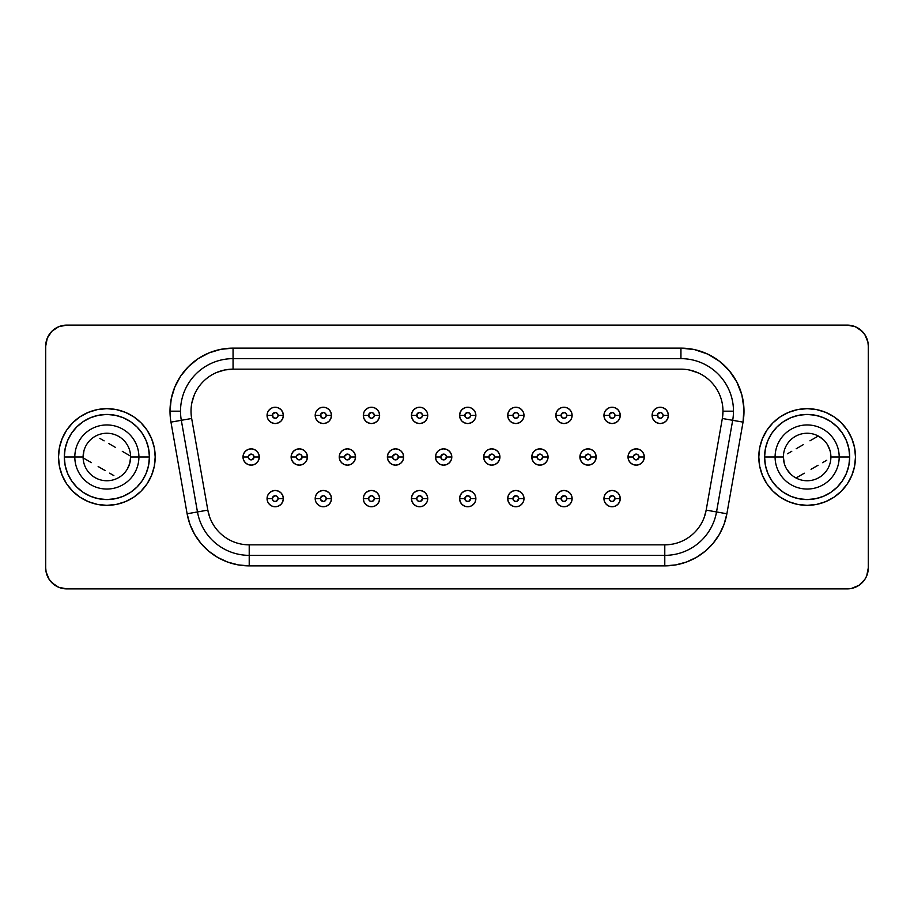 <?xml version="1.0" encoding="UTF-8"?>
<svg xmlns="http://www.w3.org/2000/svg" width="914" height="914" viewBox="0 0 914 914"><rect width="100%" height="100%" fill="white"/><g stroke="black" fill="none" stroke-linecap="round" stroke-linejoin="round"><path stroke-width="1.37" d="M839.189 457A32.047 32.047 0 0 1 807.142 489.047A32.047 32.047 0 0 1 775.095 457L764.584 457A42.558 42.558 0 0 0 807.142 499.558A42.558 42.558 0 0 0 849.7 457L830.895 457A23.753 23.753 0 0 0 807.142 433.247A23.753 23.753 0 0 0 783.389 457L775.095 457A32.047 32.047 0 0 1 807.142 424.953A32.047 32.047 0 0 1 839.189 457A32.047 32.047 0 0 1 807.142 489.047A32.047 32.047 0 0 1 775.095 457L783.389 457A23.753 23.753 0 0 1 807.142 433.247A23.753 23.753 0 0 1 830.895 457A23.753 23.753 0 0 1 807.142 480.753A23.753 23.753 0 0 1 783.389 457A23.753 23.753 0 0 0 807.142 480.753A23.753 23.753 0 0 0 830.895 457L849.7 457L848.878 448.694L846.455 440.708L842.525 433.35L837.235 426.907L830.78 421.617L823.423 417.675L815.448 415.253L807.142 414.442L798.836 415.253L790.85 417.675L783.492 421.617L777.049 426.907L771.759 433.35L767.817 440.708L765.395 448.694L764.584 457L765.395 465.306L767.817 473.292L771.759 480.65L777.049 487.093L783.492 492.383L790.85 496.325L798.836 498.747L807.142 499.558L815.448 498.747L823.423 496.325L830.78 492.383L837.235 487.093L842.525 480.65L846.455 473.292L848.878 465.306L849.7 457A42.558 42.558 0 0 0 807.142 414.442A42.558 42.558 0 0 0 764.584 457L775.095 457A32.047 32.047 0 0 1 807.142 424.953A32.047 32.047 0 0 1 839.189 457M854.556 447.574L851.802 438.503L854.556 447.574L855.481 457A48.339 48.339 0 0 1 807.142 505.339A48.339 48.339 0 0 1 758.803 457A48.339 48.339 0 0 0 807.142 505.339A48.339 48.339 0 0 0 855.481 457L854.556 466.426L851.802 475.497L854.556 466.426M138.905 457A32.047 32.047 0 0 1 106.858 489.047A32.047 32.047 0 0 1 74.811 457L83.105 457A23.753 23.753 0 0 0 106.858 480.753A23.753 23.753 0 0 0 130.611 457L149.416 457A42.558 42.558 0 0 0 106.858 414.442A42.558 42.558 0 0 0 64.3 457L74.811 457A32.047 32.047 0 0 1 106.858 424.953A32.047 32.047 0 0 1 138.905 457A32.047 32.047 0 0 1 106.858 489.047A32.047 32.047 0 0 1 74.811 457L64.3 457L65.123 465.306L67.545 473.292L71.475 480.65L76.765 487.093L83.22 492.383L90.577 496.325L98.552 498.747L106.858 499.558L115.164 498.747L123.15 496.325L130.508 492.383L136.951 487.093L142.241 480.65L146.183 473.292L148.605 465.306L149.416 457L148.605 448.694L146.183 440.708L142.241 433.35L136.951 426.907L130.508 421.617L123.15 417.675L115.164 415.253L106.858 414.442L98.552 415.253L90.577 417.675L83.22 421.617L76.765 426.907L71.475 433.35L67.545 440.708L65.123 448.694L64.3 457A42.558 42.558 0 0 0 106.858 499.558A42.558 42.558 0 0 0 149.416 457L130.611 457A23.753 23.753 0 0 1 106.858 480.753A23.753 23.753 0 0 1 83.105 457A23.753 23.753 0 0 1 106.858 433.247A23.753 23.753 0 0 1 130.611 457A23.753 23.753 0 0 0 106.858 433.247A23.753 23.753 0 0 0 83.105 457L74.811 457A32.047 32.047 0 0 1 106.858 424.953A32.047 32.047 0 0 1 138.905 457M59.444 466.426L62.198 475.497L59.444 466.426L58.519 457A48.339 48.339 0 0 1 106.858 408.661A48.339 48.339 0 0 1 155.197 457A48.339 48.339 0 0 0 106.858 408.661A48.339 48.339 0 0 0 58.519 457L59.444 447.574L62.198 438.503L59.444 447.574M620.252 498.61A8.146 8.146 0 0 0 612.106 490.464A8.146 8.146 0 0 0 603.96 498.61L609.215 498.61A2.891 2.891 0 0 1 612.106 495.719A2.891 2.891 0 0 1 614.996 498.61L620.252 498.61L619.623 495.502L617.864 492.852L615.225 491.092L612.106 490.464L608.987 491.092L606.348 492.852L604.577 495.502L603.96 498.61A8.146 8.146 0 0 1 612.106 490.464A8.146 8.146 0 0 1 620.252 498.61A8.146 8.146 0 0 1 612.106 506.756A8.146 8.146 0 0 1 603.96 498.61L604.577 501.729L606.348 504.368L608.987 506.139L612.106 506.756L615.225 506.139L617.864 504.368L619.623 501.729L620.252 498.61L614.996 498.61L614.151 496.565L612.106 495.719L609.432 497.513L609.432 499.718L610.998 501.283L613.214 501.283L614.996 498.61A2.891 2.891 0 0 1 612.106 501.5A2.891 2.891 0 0 1 609.215 498.61L603.96 498.61A8.146 8.146 0 0 0 612.106 506.756A8.146 8.146 0 0 0 620.252 498.61M572.118 498.61A8.146 8.146 0 0 0 563.972 490.464A8.146 8.146 0 0 0 555.826 498.61L561.082 498.61A2.891 2.891 0 0 1 563.972 495.719A2.891 2.891 0 0 1 566.863 498.61L572.118 498.61L571.501 495.502L569.73 492.852L567.091 491.092L563.972 490.464L560.865 491.092L558.214 492.852L556.455 495.502L555.826 498.61A8.146 8.146 0 0 1 563.972 490.464A8.146 8.146 0 0 1 572.118 498.61A8.146 8.146 0 0 1 563.972 506.756A8.146 8.146 0 0 1 555.826 498.61L556.455 501.729L558.214 504.368L560.865 506.139L563.972 506.756L567.091 506.139L569.73 504.368L571.501 501.729L572.118 498.61L566.863 498.61L566.017 496.565L563.972 495.719L561.31 497.513L561.927 500.655L563.972 501.5L566.017 500.655L566.863 498.61A2.891 2.891 0 0 1 563.972 501.5A2.891 2.891 0 0 1 561.082 498.61L555.826 498.61A8.146 8.146 0 0 0 563.972 506.756A8.146 8.146 0 0 0 572.118 498.61M523.996 498.61A8.146 8.146 0 0 0 515.85 490.464A8.146 8.146 0 0 0 507.704 498.61L512.96 498.61A2.891 2.891 0 0 1 515.85 495.719A2.891 2.891 0 0 1 518.741 498.61L523.996 498.61L523.368 495.502L521.608 492.852L518.969 491.092L515.85 490.464L512.731 491.092L510.092 492.852L508.321 495.502L507.704 498.61A8.146 8.146 0 0 1 515.85 490.464A8.146 8.146 0 0 1 523.996 498.61A8.146 8.146 0 0 1 515.85 506.756A8.146 8.146 0 0 1 507.704 498.61L508.321 501.729L510.092 504.368L512.731 506.139L515.85 506.756L518.969 506.139L521.608 504.368L523.368 501.729L523.996 498.61L518.741 498.61L517.895 496.565L515.85 495.719L513.177 497.513L513.177 499.718L514.742 501.283L516.958 501.283L518.741 498.61A2.891 2.891 0 0 1 515.85 501.5A2.891 2.891 0 0 1 512.96 498.61L507.704 498.61A8.146 8.146 0 0 0 515.85 506.756A8.146 8.146 0 0 0 523.996 498.61M283.351 498.61A8.146 8.146 0 0 0 275.205 490.464A8.146 8.146 0 0 0 267.059 498.61L272.315 498.61A2.891 2.891 0 0 1 275.205 495.719A2.891 2.891 0 0 1 278.096 498.61L283.351 498.61L282.723 495.502L280.964 492.852L278.324 491.092L275.205 490.464L272.086 491.092L269.447 492.852L267.676 495.502L267.059 498.61A8.146 8.146 0 0 1 275.205 490.464A8.146 8.146 0 0 1 283.351 498.61A8.146 8.146 0 0 1 275.205 506.756A8.146 8.146 0 0 1 267.059 498.61L267.676 501.729L269.447 504.368L272.086 506.139L275.205 506.756L278.324 506.139L280.964 504.368L282.723 501.729L283.351 498.61L278.096 498.61L277.25 496.565L275.205 495.719L272.532 497.513L272.532 499.718L274.097 501.283L276.314 501.283L278.096 498.61A2.891 2.891 0 0 1 275.205 501.5A2.891 2.891 0 0 1 272.315 498.61L267.059 498.61A8.146 8.146 0 0 0 275.205 506.756A8.146 8.146 0 0 0 283.351 498.61M331.474 498.61A8.146 8.146 0 0 0 323.328 490.464A8.146 8.146 0 0 0 315.193 498.61L320.448 498.61A2.891 2.891 0 0 1 323.328 495.719A2.891 2.891 0 0 1 326.218 498.61L331.474 498.61L330.857 495.502L329.097 492.852L326.447 491.092L323.328 490.464L320.22 491.092L317.569 492.852L315.81 495.502L315.193 498.61A8.146 8.146 0 0 1 323.328 490.464A8.146 8.146 0 0 1 331.474 498.61A8.146 8.146 0 0 1 323.328 506.756A8.146 8.146 0 0 1 315.193 498.61L315.81 501.729L317.569 504.368L320.22 506.139L323.328 506.756L326.447 506.139L329.097 504.368L330.857 501.729L331.474 498.61L326.218 498.61L325.373 496.565L323.328 495.719L320.665 497.513L320.665 499.718L323.328 501.5L325.373 500.655L326.218 498.61A2.891 2.891 0 0 1 323.328 501.5A2.891 2.891 0 0 1 320.448 498.61L315.193 498.61A8.146 8.146 0 0 0 323.328 506.756A8.146 8.146 0 0 0 331.474 498.61M379.607 498.61A8.146 8.146 0 0 0 371.461 490.464A8.146 8.146 0 0 0 363.315 498.61L368.571 498.61A2.891 2.891 0 0 1 371.461 495.719A2.891 2.891 0 0 1 374.352 498.61L379.607 498.61L378.99 495.502L377.219 492.852L374.58 491.092L371.461 490.464L368.342 491.092L365.703 492.852L363.932 495.502L363.315 498.61A8.146 8.146 0 0 1 371.461 490.464A8.146 8.146 0 0 1 379.607 498.61A8.146 8.146 0 0 1 371.461 506.756A8.146 8.146 0 0 1 363.315 498.61L363.932 501.729L365.703 504.368L368.342 506.139L371.461 506.756L374.58 506.139L377.219 504.368L378.99 501.729L379.607 498.61L374.352 498.61L373.506 496.565L371.461 495.719L368.788 497.513L368.788 499.718L370.353 501.283L372.569 501.283L374.352 498.61A2.891 2.891 0 0 1 371.461 501.5A2.891 2.891 0 0 1 368.571 498.61L363.315 498.61A8.146 8.146 0 0 0 371.461 506.756A8.146 8.146 0 0 0 379.607 498.61M427.729 498.61A8.146 8.146 0 0 0 419.595 490.464A8.146 8.146 0 0 0 411.449 498.61L416.704 498.61A2.891 2.891 0 0 1 419.595 495.719A2.891 2.891 0 0 1 422.485 498.61L427.729 498.61L427.112 495.502L425.353 492.852L422.702 491.092L419.595 490.464L416.476 491.092L413.836 492.852L412.065 495.502L411.449 498.61A8.146 8.146 0 0 1 419.595 490.464A8.146 8.146 0 0 1 427.729 498.61A8.146 8.146 0 0 1 419.595 506.756A8.146 8.146 0 0 1 411.449 498.61L412.065 501.729L413.836 504.368L416.476 506.139L419.595 506.756L422.702 506.139L425.353 504.368L427.112 501.729L427.729 498.61L422.485 498.61L421.628 496.565L419.595 495.719L416.921 497.513L416.921 499.718L418.486 501.283L420.691 501.283L422.485 498.61A2.891 2.891 0 0 1 419.595 501.5A2.891 2.891 0 0 1 416.704 498.61L411.449 498.61A8.146 8.146 0 0 0 419.595 506.756A8.146 8.146 0 0 0 427.729 498.61M668.374 415.39A8.146 8.146 0 0 0 660.228 407.244A8.146 8.146 0 0 0 652.093 415.39L657.349 415.39A2.891 2.891 0 0 1 660.228 412.5A2.891 2.891 0 0 1 663.118 415.39L668.374 415.39L667.757 412.271L665.986 409.632L663.347 407.861L660.228 407.244L657.12 407.861L654.47 409.632L652.71 412.271L652.093 415.39A8.146 8.146 0 0 1 660.228 407.244A8.146 8.146 0 0 1 668.374 415.39A8.146 8.146 0 0 1 660.228 423.536A8.146 8.146 0 0 1 652.093 415.39L652.71 418.498L654.47 421.148L657.12 422.908L660.228 423.536L663.347 422.908L665.986 421.148L667.757 418.498L668.374 415.39L663.118 415.39L662.273 413.345L660.228 412.5L657.566 414.282L658.194 417.435L660.228 418.281L662.273 417.435L663.118 415.39A2.891 2.891 0 0 1 660.228 418.281A2.891 2.891 0 0 1 657.349 415.39L652.093 415.39A8.146 8.146 0 0 0 660.228 423.536A8.146 8.146 0 0 0 668.374 415.39M644.313 457A8.146 8.146 0 0 0 636.167 448.854A8.146 8.146 0 0 0 628.021 457L633.276 457A2.891 2.891 0 0 1 636.167 454.109A2.891 2.891 0 0 1 639.057 457L644.313 457L643.696 453.881L641.925 451.242L639.286 449.471L636.167 448.854L633.048 449.471L630.409 451.242L628.649 453.881L628.021 457A8.146 8.146 0 0 1 636.167 448.854A8.146 8.146 0 0 1 644.313 457A8.146 8.146 0 0 1 636.167 465.146A8.146 8.146 0 0 1 628.021 457L628.649 460.119L630.409 462.758L633.048 464.529L636.167 465.146L639.286 464.529L641.925 462.758L643.696 460.119L644.313 457L639.057 457L638.212 454.955L636.167 454.109L633.493 455.892L633.493 458.108L635.059 459.673L637.275 459.673L639.057 457A2.891 2.891 0 0 1 636.167 459.891A2.891 2.891 0 0 1 633.276 457L628.021 457A8.146 8.146 0 0 0 636.167 465.146A8.146 8.146 0 0 0 644.313 457M620.252 415.39A8.146 8.146 0 0 0 612.106 407.244A8.146 8.146 0 0 0 603.96 415.39L609.215 415.39A2.891 2.891 0 0 1 612.106 412.5A2.891 2.891 0 0 1 614.996 415.39L620.252 415.39L619.623 412.271L617.864 409.632L615.225 407.861L612.106 407.244L608.987 407.861L606.348 409.632L604.577 412.271L603.96 415.39A8.146 8.146 0 0 1 612.106 407.244A8.146 8.146 0 0 1 620.252 415.39A8.146 8.146 0 0 1 612.106 423.536A8.146 8.146 0 0 1 603.96 415.39L604.577 418.498L606.348 421.148L608.987 422.908L612.106 423.536L615.225 422.908L617.864 421.148L619.623 418.498L620.252 415.39L614.996 415.39L614.151 413.345L612.106 412.5L609.432 414.282L610.061 417.435L612.106 418.281L614.151 417.435L614.996 415.39A2.891 2.891 0 0 1 612.106 418.281A2.891 2.891 0 0 1 609.215 415.39L603.96 415.39A8.146 8.146 0 0 0 612.106 423.536A8.146 8.146 0 0 0 620.252 415.39M596.179 457A8.146 8.146 0 0 0 588.045 448.854A8.146 8.146 0 0 0 579.899 457L585.154 457A2.891 2.891 0 0 1 588.045 454.109A2.891 2.891 0 0 1 590.935 457L596.179 457L595.562 453.881L593.803 451.242L591.152 449.471L588.045 448.854L584.926 449.471L582.287 451.242L580.516 453.881L579.899 457A8.146 8.146 0 0 1 588.045 448.854A8.146 8.146 0 0 1 596.179 457A8.146 8.146 0 0 1 588.045 465.146A8.146 8.146 0 0 1 579.899 457L580.516 460.119L582.287 462.758L584.926 464.529L588.045 465.146L591.152 464.529L593.803 462.758L595.562 460.119L596.179 457L590.935 457L590.078 454.955L588.045 454.109L585.371 455.892L585.371 458.108L586.937 459.673L589.142 459.673L590.935 457A2.891 2.891 0 0 1 588.045 459.891A2.891 2.891 0 0 1 585.154 457L579.899 457A8.146 8.146 0 0 0 588.045 465.146A8.146 8.146 0 0 0 596.179 457M572.118 415.39A8.146 8.146 0 0 0 563.972 407.244A8.146 8.146 0 0 0 555.826 415.39L561.082 415.39A2.891 2.891 0 0 1 563.972 412.5A2.891 2.891 0 0 1 566.863 415.39L572.118 415.39L571.501 412.271L569.73 409.632L567.091 407.861L563.972 407.244L560.865 407.861L558.214 409.632L556.455 412.271L555.826 415.39A8.146 8.146 0 0 1 563.972 407.244A8.146 8.146 0 0 1 572.118 415.39A8.146 8.146 0 0 1 563.972 423.536A8.146 8.146 0 0 1 555.826 415.39L556.455 418.498L558.214 421.148L560.865 422.908L563.972 423.536L567.091 422.908L569.73 421.148L571.501 418.498L572.118 415.39L566.863 415.39L566.017 413.345L563.972 412.5L561.31 414.282L561.927 417.435L563.972 418.281L566.017 417.435L566.863 415.39A2.891 2.891 0 0 1 563.972 418.281A2.891 2.891 0 0 1 561.082 415.39L555.826 415.39A8.146 8.146 0 0 0 563.972 423.536A8.146 8.146 0 0 0 572.118 415.39M548.057 457A8.146 8.146 0 0 0 539.911 448.854A8.146 8.146 0 0 0 531.765 457L537.021 457A2.891 2.891 0 0 1 539.911 454.109A2.891 2.891 0 0 1 542.802 457L548.057 457L547.44 453.881L545.669 451.242L543.03 449.471L539.911 448.854L536.792 449.471L534.153 451.242L532.382 453.881L531.765 457A8.146 8.146 0 0 1 539.911 448.854A8.146 8.146 0 0 1 548.057 457A8.146 8.146 0 0 1 539.911 465.146A8.146 8.146 0 0 1 531.765 457L532.382 460.119L534.153 462.758L536.792 464.529L539.911 465.146L543.03 464.529L545.669 462.758L547.44 460.119L548.057 457L542.802 457L541.956 454.955L539.911 454.109L537.238 455.892L537.238 458.108L538.803 459.673L541.019 459.673L542.802 457A2.891 2.891 0 0 1 539.911 459.891A2.891 2.891 0 0 1 537.021 457L531.765 457A8.146 8.146 0 0 0 539.911 465.146A8.146 8.146 0 0 0 548.057 457M523.996 415.39A8.146 8.146 0 0 0 515.85 407.244A8.146 8.146 0 0 0 507.704 415.39L512.96 415.39A2.891 2.891 0 0 1 515.85 412.5A2.891 2.891 0 0 1 518.741 415.39L523.996 415.39L523.368 412.271L521.608 409.632L518.969 407.861L515.85 407.244L512.731 407.861L510.092 409.632L508.321 412.271L507.704 415.39A8.146 8.146 0 0 1 515.85 407.244A8.146 8.146 0 0 1 523.996 415.39A8.146 8.146 0 0 1 515.85 423.536A8.146 8.146 0 0 1 507.704 415.39L508.321 418.498L510.092 421.148L512.731 422.908L515.85 423.536L518.969 422.908L521.608 421.148L523.368 418.498L523.996 415.39L518.741 415.39L517.895 413.345L515.85 412.5L513.177 414.282L513.805 417.435L515.85 418.281L517.895 417.435L518.741 415.39A2.891 2.891 0 0 1 515.85 418.281A2.891 2.891 0 0 1 512.96 415.39L507.704 415.39A8.146 8.146 0 0 0 515.85 423.536A8.146 8.146 0 0 0 523.996 415.39M499.924 457A8.146 8.146 0 0 0 491.778 448.854A8.146 8.146 0 0 0 483.643 457L488.899 457A2.891 2.891 0 0 1 491.778 454.109A2.891 2.891 0 0 1 494.668 457L499.924 457L499.307 453.881L497.536 451.242L494.897 449.471L491.778 448.854L488.67 449.471L486.019 451.242L484.26 453.881L483.643 457A8.146 8.146 0 0 1 491.778 448.854A8.146 8.146 0 0 1 499.924 457A8.146 8.146 0 0 1 491.778 465.146A8.146 8.146 0 0 1 483.643 457L484.26 460.119L486.019 462.758L488.67 464.529L491.778 465.146L494.897 464.529L497.536 462.758L499.307 460.119L499.924 457L494.668 457L493.823 454.955L491.778 454.109L489.116 455.892L489.116 458.108L490.681 459.673L492.886 459.673L494.668 457A2.891 2.891 0 0 1 491.778 459.891A2.891 2.891 0 0 1 488.899 457L483.643 457A8.146 8.146 0 0 0 491.778 465.146A8.146 8.146 0 0 0 499.924 457M283.351 415.39A8.146 8.146 0 0 0 275.205 407.244A8.146 8.146 0 0 0 267.059 415.39L272.315 415.39A2.891 2.891 0 0 1 275.205 412.5A2.891 2.891 0 0 1 278.096 415.39L283.351 415.39L282.723 412.271L280.964 409.632L278.324 407.861L275.205 407.244L272.086 407.861L269.447 409.632L267.676 412.271L267.059 415.39A8.146 8.146 0 0 1 275.205 407.244A8.146 8.146 0 0 1 283.351 415.39A8.146 8.146 0 0 1 275.205 423.536A8.146 8.146 0 0 1 267.059 415.39L267.676 418.498L269.447 421.148L272.086 422.908L275.205 423.536L278.324 422.908L280.964 421.148L282.723 418.498L283.351 415.39L278.096 415.39L277.25 413.345L275.205 412.5L272.532 414.282L273.16 417.435L275.205 418.281L277.25 417.435L278.096 415.39A2.891 2.891 0 0 1 275.205 418.281A2.891 2.891 0 0 1 272.315 415.39L267.059 415.39A8.146 8.146 0 0 0 275.205 423.536A8.146 8.146 0 0 0 283.351 415.39M259.279 457A8.146 8.146 0 0 0 251.144 448.854A8.146 8.146 0 0 0 242.998 457L248.254 457A2.891 2.891 0 0 1 251.144 454.109A2.891 2.891 0 0 1 254.035 457L259.279 457L258.662 453.881L256.903 451.242L254.252 449.471L251.144 448.854L248.025 449.471L245.386 451.242L243.615 453.881L242.998 457A8.146 8.146 0 0 1 251.144 448.854A8.146 8.146 0 0 1 259.279 457A8.146 8.146 0 0 1 251.144 465.146A8.146 8.146 0 0 1 242.998 457L243.615 460.119L245.386 462.758L248.025 464.529L251.144 465.146L254.252 464.529L256.903 462.758L258.662 460.119L259.279 457L254.035 457L253.178 454.955L251.144 454.109L248.471 455.892L248.471 458.108L250.036 459.673L252.241 459.673L254.035 457A2.891 2.891 0 0 1 251.144 459.891A2.891 2.891 0 0 1 248.254 457L242.998 457A8.146 8.146 0 0 0 251.144 465.146A8.146 8.146 0 0 0 259.279 457M331.474 415.39A8.146 8.146 0 0 0 323.328 407.244A8.146 8.146 0 0 0 315.193 415.39L320.448 415.39A2.891 2.891 0 0 1 323.328 412.5A2.891 2.891 0 0 1 326.218 415.39L331.474 415.39L330.857 412.271L329.097 409.632L326.447 407.861L323.328 407.244L320.22 407.861L317.569 409.632L315.81 412.271L315.193 415.39A8.146 8.146 0 0 1 323.328 407.244A8.146 8.146 0 0 1 331.474 415.39A8.146 8.146 0 0 1 323.328 423.536A8.146 8.146 0 0 1 315.193 415.39L315.81 418.498L317.569 421.148L320.22 422.908L323.328 423.536L326.447 422.908L329.097 421.148L330.857 418.498L331.474 415.39L326.218 415.39L325.373 413.345L323.328 412.5L320.665 414.282L321.294 417.435L323.328 418.281L325.373 417.435L326.218 415.39A2.891 2.891 0 0 1 323.328 418.281A2.891 2.891 0 0 1 320.448 415.39L315.193 415.39A8.146 8.146 0 0 0 323.328 423.536A8.146 8.146 0 0 0 331.474 415.39M307.412 457A8.146 8.146 0 0 0 299.266 448.854A8.146 8.146 0 0 0 291.12 457L296.376 457A2.891 2.891 0 0 1 299.266 454.109A2.891 2.891 0 0 1 302.157 457L307.412 457L306.796 453.881L305.025 451.242L302.385 449.471L299.266 448.854L296.147 449.471L293.508 451.242L291.749 453.881L291.12 457A8.146 8.146 0 0 1 299.266 448.854A8.146 8.146 0 0 1 307.412 457A8.146 8.146 0 0 1 299.266 465.146A8.146 8.146 0 0 1 291.12 457L291.749 460.119L293.508 462.758L296.147 464.529L299.266 465.146L302.385 464.529L305.025 462.758L306.796 460.119L307.412 457L302.157 457L301.312 454.955L299.266 454.109L296.593 455.892L296.593 458.108L298.158 459.673L300.375 459.673L302.157 457A2.891 2.891 0 0 1 299.266 459.891A2.891 2.891 0 0 1 296.376 457L291.12 457A8.146 8.146 0 0 0 299.266 465.146A8.146 8.146 0 0 0 307.412 457M379.607 415.39A8.146 8.146 0 0 0 371.461 407.244A8.146 8.146 0 0 0 363.315 415.39L368.571 415.39A2.891 2.891 0 0 1 371.461 412.5A2.891 2.891 0 0 1 374.352 415.39L379.607 415.39L378.99 412.271L377.219 409.632L374.58 407.861L371.461 407.244L368.342 407.861L365.703 409.632L363.932 412.271L363.315 415.39A8.146 8.146 0 0 1 371.461 407.244A8.146 8.146 0 0 1 379.607 415.39A8.146 8.146 0 0 1 371.461 423.536A8.146 8.146 0 0 1 363.315 415.39L363.932 418.498L365.703 421.148L368.342 422.908L371.461 423.536L374.58 422.908L377.219 421.148L378.99 418.498L379.607 415.39L374.352 415.39L373.506 413.345L371.461 412.5L368.788 414.282L369.416 417.435L371.461 418.281L373.506 417.435L374.352 415.39A2.891 2.891 0 0 1 371.461 418.281A2.891 2.891 0 0 1 368.571 415.39L363.315 415.39A8.146 8.146 0 0 0 371.461 423.536A8.146 8.146 0 0 0 379.607 415.39M355.546 457A8.146 8.146 0 0 0 347.4 448.854A8.146 8.146 0 0 0 339.254 457L344.509 457A2.891 2.891 0 0 1 347.4 454.109A2.891 2.891 0 0 1 350.291 457L355.546 457L354.918 453.881L353.158 451.242L350.519 449.471L347.4 448.854L344.281 449.471L341.642 451.242L339.871 453.881L339.254 457A8.146 8.146 0 0 1 347.4 448.854A8.146 8.146 0 0 1 355.546 457A8.146 8.146 0 0 1 347.4 465.146A8.146 8.146 0 0 1 339.254 457L339.871 460.119L341.642 462.758L344.281 464.529L347.4 465.146L350.519 464.529L353.158 462.758L354.918 460.119L355.546 457L350.291 457L349.445 454.955L347.4 454.109L344.727 455.892L344.727 458.108L346.292 459.673L348.508 459.673L350.291 457A2.891 2.891 0 0 1 347.4 459.891A2.891 2.891 0 0 1 344.509 457L339.254 457A8.146 8.146 0 0 0 347.4 465.146A8.146 8.146 0 0 0 355.546 457M427.729 415.39A8.146 8.146 0 0 0 419.595 407.244A8.146 8.146 0 0 0 411.449 415.39L416.704 415.39A2.891 2.891 0 0 1 419.595 412.5A2.891 2.891 0 0 1 422.485 415.39L427.729 415.39L427.112 412.271L425.353 409.632L422.702 407.861L419.595 407.244L416.476 407.861L413.836 409.632L412.065 412.271L411.449 415.39A8.146 8.146 0 0 1 419.595 407.244A8.146 8.146 0 0 1 427.729 415.39A8.146 8.146 0 0 1 419.595 423.536A8.146 8.146 0 0 1 411.449 415.39L412.065 418.498L413.836 421.148L416.476 422.908L419.595 423.536L422.702 422.908L425.353 421.148L427.112 418.498L427.729 415.39L422.485 415.39L421.628 413.345L419.595 412.5L416.921 414.282L417.549 417.435L419.595 418.281L421.628 417.435L422.485 415.39A2.891 2.891 0 0 1 419.595 418.281A2.891 2.891 0 0 1 416.704 415.39L411.449 415.39A8.146 8.146 0 0 0 419.595 423.536A8.146 8.146 0 0 0 427.729 415.39M403.668 457A8.146 8.146 0 0 0 395.522 448.854A8.146 8.146 0 0 0 387.376 457L392.632 457A2.891 2.891 0 0 1 395.522 454.109A2.891 2.891 0 0 1 398.413 457L403.668 457L403.051 453.881L401.28 451.242L398.641 449.471L395.522 448.854L392.414 449.471L389.764 451.242L388.004 453.881L387.376 457A8.146 8.146 0 0 1 395.522 448.854A8.146 8.146 0 0 1 403.668 457A8.146 8.146 0 0 1 395.522 465.146A8.146 8.146 0 0 1 387.376 457L388.004 460.119L389.764 462.758L392.414 464.529L395.522 465.146L398.641 464.529L401.28 462.758L403.051 460.119L403.668 457L398.413 457L397.567 454.955L395.522 454.109L392.86 455.892L392.86 458.108L394.425 459.673L396.63 459.673L398.413 457A2.891 2.891 0 0 1 395.522 459.891A2.891 2.891 0 0 1 392.632 457L387.376 457A8.146 8.146 0 0 0 395.522 465.146A8.146 8.146 0 0 0 403.668 457M475.863 498.61A8.146 8.146 0 0 0 467.717 490.464A8.146 8.146 0 0 0 459.571 498.61L464.826 498.61A2.891 2.891 0 0 1 467.717 495.719A2.891 2.891 0 0 1 470.607 498.61L475.863 498.61L475.246 495.502L473.475 492.852L470.836 491.092L467.717 490.464L464.598 491.092L461.958 492.852L460.199 495.502L459.571 498.61A8.146 8.146 0 0 1 467.717 490.464A8.146 8.146 0 0 1 475.863 498.61A8.146 8.146 0 0 1 467.717 506.756A8.146 8.146 0 0 1 459.571 498.61L460.199 501.729L461.958 504.368L464.598 506.139L467.717 506.756L470.836 506.139L473.475 504.368L475.246 501.729L475.863 498.61L470.607 498.61L469.762 496.565L467.717 495.719L465.043 497.513L465.043 499.718L466.608 501.283L468.825 501.283L470.607 498.61A2.891 2.891 0 0 1 467.717 501.5A2.891 2.891 0 0 1 464.826 498.61L459.571 498.61A8.146 8.146 0 0 0 467.717 506.756A8.146 8.146 0 0 0 475.863 498.61M475.863 415.39A8.146 8.146 0 0 0 467.717 407.244A8.146 8.146 0 0 0 459.571 415.39L464.826 415.39A2.891 2.891 0 0 1 467.717 412.5A2.891 2.891 0 0 1 470.607 415.39L475.863 415.39L475.246 412.271L473.475 409.632L470.836 407.861L467.717 407.244L464.598 407.861L461.958 409.632L460.199 412.271L459.571 415.39A8.146 8.146 0 0 1 467.717 407.244A8.146 8.146 0 0 1 475.863 415.39A8.146 8.146 0 0 1 467.717 423.536A8.146 8.146 0 0 1 459.571 415.39L460.199 418.498L461.958 421.148L464.598 422.908L467.717 423.536L470.836 422.908L473.475 421.148L475.246 418.498L475.863 415.39L470.607 415.39L469.762 413.345L467.717 412.5L465.043 414.282L465.672 417.435L467.717 418.281L469.762 417.435L470.607 415.39A2.891 2.891 0 0 1 467.717 418.281A2.891 2.891 0 0 1 464.826 415.39L459.571 415.39A8.146 8.146 0 0 0 467.717 423.536A8.146 8.146 0 0 0 475.863 415.39M451.802 457A8.146 8.146 0 0 0 443.656 448.854A8.146 8.146 0 0 0 435.51 457L440.765 457A2.891 2.891 0 0 1 443.656 454.109A2.891 2.891 0 0 1 446.546 457L451.802 457L451.173 453.881L449.414 451.242L446.775 449.471L443.656 448.854L440.537 449.471L437.897 451.242L436.127 453.881L435.51 457A8.146 8.146 0 0 1 443.656 448.854A8.146 8.146 0 0 1 451.802 457A8.146 8.146 0 0 1 443.656 465.146A8.146 8.146 0 0 1 435.51 457L436.127 460.119L437.897 462.758L440.537 464.529L443.656 465.146L446.775 464.529L449.414 462.758L451.173 460.119L451.802 457L446.546 457L445.701 454.955L443.656 454.109L440.982 455.892L440.982 458.108L442.547 459.673L444.764 459.673L446.546 457A2.891 2.891 0 0 1 443.656 459.891A2.891 2.891 0 0 1 440.765 457L435.51 457A8.146 8.146 0 0 0 443.656 465.146A8.146 8.146 0 0 0 451.802 457M209.717 517.198L207.821 510.115L191.666 418.486L181.315 420.303L197.47 511.943A52.544 52.544 0 0 0 249.214 555.358L664.786 555.358L664.786 565.869L249.214 565.869L249.214 555.358L249.214 565.869A63.055 63.055 0 0 1 187.119 513.771L170.964 422.131L181.315 420.303A52.544 52.544 0 0 1 180.515 411.186L170.004 411.186A63.055 63.055 0 0 0 170.964 422.131L187.119 513.771L189.963 524.385L194.613 534.347L200.92 543.35L208.689 551.119L217.692 557.426L227.655 562.064L238.268 564.909L249.214 565.869L664.786 565.869L675.732 564.909L686.345 562.064L696.308 557.426L705.311 551.119L713.08 543.35L719.387 534.347L724.037 524.385L726.881 513.771L716.53 511.943L732.685 420.303A52.544 52.544 0 0 0 733.485 411.186L722.974 411.186A42.033 42.033 0 0 1 722.334 418.486L743.036 422.131L743.939 408.432L741.848 394.859L736.867 382.075L729.246 370.65L719.329 361.167L707.585 354.038L694.594 349.628L680.941 348.131L233.059 348.131L233.059 358.642L233.059 348.131L220.754 349.342L208.929 352.93L198.03 358.756L188.478 366.605L180.629 376.157L174.803 387.056L171.215 398.881L170.004 411.186A63.055 63.055 0 0 1 233.059 348.131L680.941 348.131L680.941 358.642A52.544 52.544 0 0 1 732.685 420.303L722.334 418.486L706.179 510.115L704.283 517.198M216.972 372.352L224.855 369.953L233.059 369.153L680.941 369.153A42.033 42.033 0 0 1 722.974 411.186L733.485 411.186A52.544 52.544 0 0 0 680.941 358.642L680.941 348.131A63.055 63.055 0 0 1 743.036 422.131L726.881 513.771L743.036 422.131L732.685 420.303L716.53 511.943L706.179 510.115L726.881 513.771A63.055 63.055 0 0 1 664.786 565.869L664.786 555.358A52.544 52.544 0 0 0 716.53 511.943A52.544 52.544 0 0 1 664.786 555.358L249.214 555.358L249.214 544.847L249.214 555.358A52.544 52.544 0 0 1 197.47 511.943L181.315 420.303L170.964 422.131A63.055 63.055 0 0 1 170.004 411.186L180.515 411.186A52.544 52.544 0 0 0 181.315 420.303L191.666 418.486A42.033 42.033 0 0 1 233.059 369.153L233.059 358.642A52.544 52.544 0 0 0 180.515 411.186A52.544 52.544 0 0 1 233.059 358.642L233.059 369.153L680.941 369.153A42.033 42.033 0 0 1 722.974 411.186L722.334 418.486L706.179 510.115A42.033 42.033 0 0 1 664.786 544.847L249.214 544.847A42.033 42.033 0 0 1 207.821 510.115L187.119 513.771L207.821 510.115L191.666 418.486A42.033 42.033 0 0 1 191.026 411.186L191.026 411.151M787.525 453.767L791.764 451.31L787.525 453.767M796.208 448.751L800.893 446.043L796.208 448.751M803.246 444.695L800.893 446.043L803.246 444.695M809.975 440.799L818.27 436.012L809.975 440.799M99.855 438.389L104.093 440.845L99.855 438.389M108.538 443.404L113.222 446.112L108.538 443.404M115.575 447.472L113.222 446.112L115.575 447.472M122.305 451.356L130.599 456.143L122.305 451.356M66.722 325.121L847.278 325.121L855.321 326.721L858.954 328.663L864.758 334.455L867.9 342.03L868.3 346.132L868.3 567.868L866.701 575.911L864.758 579.545L858.954 585.337L851.38 588.479L847.278 588.879L66.722 588.879L58.679 587.279L55.046 585.337L49.242 579.545L46.1 571.97L45.7 567.868L45.7 346.132L47.3 338.089L51.858 331.279L58.679 326.721L66.722 325.121A21.022 21.022 0 0 0 45.7 346.132L45.7 567.868A21.022 21.022 0 0 0 66.722 588.879L847.278 588.879A21.022 21.022 0 0 0 868.3 567.868L868.3 346.132A21.022 21.022 0 0 0 847.278 325.121L66.722 325.121M116.295 504.414L125.355 501.66L116.295 504.414L106.858 505.339L97.432 504.414L88.361 501.66L79.998 497.193L72.674 491.184L66.665 483.86L62.198 475.497M154.272 466.426L155.197 457L154.272 466.426L151.518 475.497L147.051 483.86L141.042 491.184L133.718 497.193L138.734 493.343M147.051 483.86L150.216 478.388M149.496 434.219L147.051 430.14L151.518 438.503L154.272 447.574L155.197 457L154.786 450.693M141.042 422.816L133.718 416.807L141.042 422.816L147.051 430.14M125.355 412.34L116.295 409.586L125.355 412.34L133.718 416.807M797.705 409.586L788.645 412.34L797.705 409.586L807.142 408.661L816.568 409.586L825.639 412.34L834.002 416.807L841.326 422.816L847.335 430.14L851.802 438.503M759.728 447.574L758.803 457L759.728 447.574L762.482 438.503L766.949 430.14L772.958 422.816L780.282 416.807L775.266 420.657M766.949 430.14L763.784 435.612M764.504 479.781L766.949 483.86L762.482 475.497L759.728 466.426L758.803 457L759.214 463.307M772.958 491.184L780.282 497.193L772.958 491.184L766.949 483.86M788.645 501.66L797.705 504.414L788.645 501.66L780.282 497.193M855.321 326.721L862.142 331.279M866.701 338.089L867.9 342.03M58.679 587.279L51.858 582.721M47.3 575.911L46.1 571.97M191.826 402.983L194.225 395.099M690.036 370.147L698.707 373.083M672.087 544.207L664.786 544.847L664.786 555.358L664.786 544.847L249.214 544.847A42.033 42.033 0 0 1 207.821 510.115M680.941 358.642L233.059 358.642L680.941 358.642M722.974 411.186A42.033 42.033 0 0 1 722.334 418.486M706.179 510.115A42.033 42.033 0 0 1 664.786 544.847M191.026 411.186A42.033 42.033 0 0 1 233.059 369.153M133.718 497.193L125.355 501.66M62.198 438.503L66.665 430.14L72.674 422.816L79.998 416.807L88.361 412.34L97.432 409.586L106.858 408.661L116.295 409.586M155.197 457A48.339 48.339 0 0 1 106.858 505.339A48.339 48.339 0 0 1 58.519 457A48.339 48.339 0 0 0 106.858 505.339A48.339 48.339 0 0 0 155.197 457M113.862 475.611L109.623 473.155L113.862 475.611M105.179 470.596L100.494 467.888L105.179 470.596M98.152 466.528L100.494 467.888L98.152 466.528M91.423 462.644L83.117 457.857L91.423 462.644M851.802 475.497L847.335 483.86L841.326 491.184L834.002 497.193L825.639 501.66L816.568 504.414L807.142 505.339L797.705 504.414M780.282 416.807L788.645 412.34M758.803 457A48.339 48.339 0 0 1 807.142 408.661A48.339 48.339 0 0 1 855.481 457A48.339 48.339 0 0 0 807.142 408.661A48.339 48.339 0 0 0 758.803 457M826.759 460.233L822.509 462.69L826.759 460.233M818.076 465.249L813.391 467.957L818.076 465.249M811.038 469.305L813.391 467.957L811.038 469.305M804.309 473.201L796.014 477.988L804.309 473.201M127.217 469.248L129.754 463.352L130.611 457M83.974 450.648L83.105 457M790.804 474.24L786.783 469.248M784.246 463.352L783.389 457M818.27 436.012L823.48 439.76M827.501 444.752L830.026 450.648"/></g></svg>

